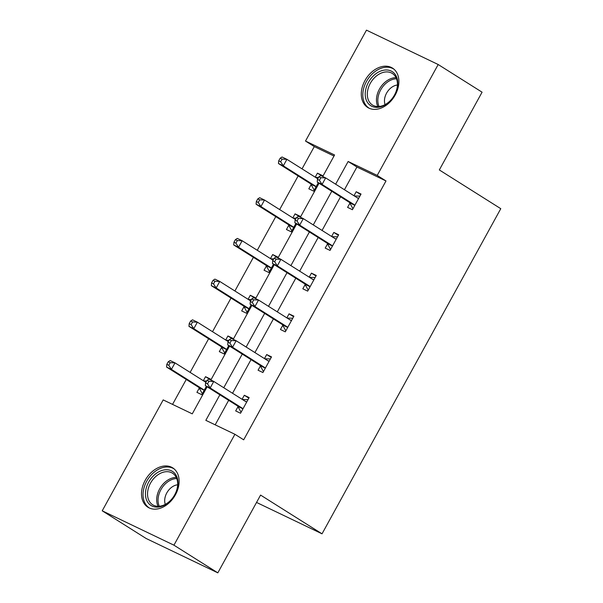 <?xml version="1.0" encoding="UTF-8"?>
<svg xmlns="http://www.w3.org/2000/svg" width="603" height="603" viewBox="0 0 603 603"><rect width="100%" height="100%" fill="white"/><g stroke="black" fill="none" stroke-linecap="round" stroke-linejoin="round"><path stroke-width="0.9" d="M395.206 95.025A23.268 16.711 122.2 0 1 367.687 107.462A23.268 16.711 122.2 0 1 364.973 80.538A23.268 16.711 122.2 0 1 392.5 68.101A23.268 16.711 122.2 0 1 395.206 95.025M175.435 494.799A23.268 16.711 122.2 0 1 147.908 507.236A23.268 16.711 122.2 0 1 145.195 480.305A23.268 16.711 122.2 0 1 172.722 467.868A23.268 16.711 122.2 0 1 175.435 494.799M333.994 156.034L314.284 146.589L305.502 141.049L366.473 30.15L438.185 64.521L482.076 92.184L439.323 169.948L500.776 208.683L322.032 533.821L260.579 495.086L217.826 572.85L146.114 538.479L102.224 510.816L163.194 399.91L192.267 413.846L207.146 386.779M314.284 146.589L302.035 168.863M298.146 175.933L279.656 209.573M275.767 216.635L257.277 250.283M253.388 257.345L234.899 290.985M231.009 298.055L212.52 331.695M208.63 338.765L190.133 372.405M186.252 379.468L172.548 404.394M256.539 502.435L322.032 533.821M199.246 388.121L196.925 392.349L201.771 394.671L206.377 386.297M210.032 379.649L210.379 379.016L205.533 376.687L203.324 380.712M221.625 347.418L219.304 351.639L224.15 353.961L228.756 345.587M232.411 338.939L232.758 338.306L227.911 335.984L225.703 340.009M244.004 306.708L241.682 310.929L246.529 313.251L251.134 304.884M254.79 298.236L255.137 297.596L250.29 295.274L248.082 299.299M266.383 265.998L264.061 270.227L268.908 272.548L273.513 264.174M277.169 257.526L277.516 256.893L272.669 254.564L270.461 258.589M288.762 225.296L286.44 229.517L291.287 231.838L295.892 223.464M299.548 216.816L299.895 216.183L295.048 213.861L292.839 217.879M311.14 184.586L308.819 188.807L313.666 191.128L318.271 182.762M321.927 176.114L322.273 175.473L317.427 173.151L315.218 177.176M219.876 394.807L205.834 420.344L234.906 434.281L243.68 439.813L385.995 180.953L356.923 167.023L344.434 189.734M340.544 196.804L322.055 230.444M318.165 237.507L299.676 271.146M295.787 278.217L277.297 311.857M273.408 318.927L254.918 352.567M251.029 359.629L232.539 393.269M228.65 400.339L215.188 424.829M238.012 406.701L235.69 410.922L240.537 413.243L249.145 397.588L244.298 395.267L242.082 399.292M260.39 365.991L258.069 370.219L262.916 372.541L271.523 356.886L266.677 354.564L264.461 358.581M282.769 325.288L280.448 329.509L285.294 331.831L293.902 316.176L289.056 313.854L286.84 317.879M305.148 284.578L302.827 288.799L307.673 291.121L316.281 275.465L311.434 273.144L309.226 277.169M327.527 243.868L325.205 248.097L330.052 250.418L338.66 234.763L333.813 232.434L331.605 236.459M349.906 203.166L347.584 207.387L352.431 209.708L361.039 194.053L356.192 191.731L353.984 195.756M217.826 572.85L173.935 545.18L102.224 510.816M438.185 64.521L377.214 175.42L348.142 161.491L335.652 184.201M385.995 180.953L377.214 175.42M234.906 434.281L173.935 545.18M331.771 191.272L313.274 224.911M309.392 231.974L290.895 265.614M287.013 272.684L268.516 306.324M264.634 313.394L246.137 347.034M242.255 354.097L223.758 387.737M322.741 176.506L334.575 154.986L305.502 141.049M210.846 380.041L229.524 346.077M233.225 339.331L251.903 305.367M255.604 298.628L274.282 264.657M277.983 257.918L296.661 223.954M300.362 217.208L319.04 183.244M356.923 167.023L348.142 161.491M248.843 398.131L244.298 395.267M210.078 379.558L205.533 376.687M232.457 338.848L227.911 335.984M271.222 357.428L266.677 354.564M254.835 298.138L250.29 295.274M293.601 316.718L289.056 313.854M277.214 257.436L272.669 254.564M315.98 276.008L311.434 273.144M299.593 216.726L295.048 213.861M338.358 235.306L333.813 232.434M321.979 176.016L317.427 173.151M360.737 194.596L356.192 191.731M207.017 380.335L205.578 382.943L207.515 383.87L208.955 381.262L207.017 380.335L208.917 379.114L213.764 381.435L245.715 401.583A2.985 2.065 115.6 0 0 245.866 401.658A2.985 2.065 115.6 0 0 246.476 401.809L246.823 401.817M208.955 381.262L213.764 381.435L210.176 387.963L205.329 385.641L237.288 405.781A2.985 2.065 115.6 0 1 237.838 406.384L241.064 412.286M242.858 409.022L242.685 408.706A2.985 2.065 115.6 0 0 242.135 408.103L210.176 387.963L207.515 383.87M242.421 399.503L248.014 399.638M205.578 382.943L205.329 385.641M205.909 382.34L174.998 362.863L171.418 369.383L166.571 367.061L198.523 387.201A2.985 2.065 -64.4 0 1 199.073 387.804L202.299 393.706M206.648 380.998L203.656 380.923M168.757 365.29L170.189 362.682L168.252 361.755L166.82 364.363L168.757 365.29L171.418 369.383L203.369 389.53A2.985 2.065 -64.4 0 1 203.92 390.126L204.093 390.442M168.252 361.755L170.159 360.541L174.998 362.863L170.189 362.682M166.571 367.061L166.82 364.363M163.564 470.046A20.133 14.457 122.2 0 1 177.893 485.061A20.133 14.457 122.2 0 1 159.878 506.822A20.133 14.457 122.2 0 1 145.549 491.814A20.133 14.457 122.2 0 1 163.564 470.046M160.888 506.015A18.64 13.387 -57.8 0 0 176.377 491.091A18.64 13.387 -57.8 0 0 172.541 473.219A18.64 13.387 -57.8 0 0 164.302 471.961A18.64 13.387 -57.8 0 0 148.82 486.885A18.64 13.387 -57.8 0 0 152.657 504.764A18.64 13.387 -57.8 0 0 160.888 506.015M177.651 484.789A13.274 9.535 -57.8 0 0 176.634 484.948A13.274 9.535 -57.8 0 0 165.297 504.379M174.252 469.013A23.118 16.605 -57.8 0 0 174.048 468.878A23.118 16.605 -57.8 0 0 163.835 467.325A23.118 16.605 -57.8 0 0 144.637 485.83A23.118 16.605 -57.8 0 0 149.393 507.99A23.118 16.605 -57.8 0 0 149.604 508.118M394.581 94.935A20.133 14.457 122.2 0 1 371.81 106.279A20.133 14.457 122.2 0 1 368.41 82.4A20.133 14.457 122.2 0 1 391.181 71.056A20.133 14.457 122.2 0 1 394.581 94.935M370.257 83.418A18.64 13.387 -57.8 0 0 372.435 104.99A18.64 13.387 -57.8 0 0 394.49 95.025A18.64 13.387 -57.8 0 0 392.312 73.453A18.64 13.387 -57.8 0 0 370.257 83.418M397.422 85.015A13.274 9.535 -57.8 0 0 386.568 93.163A13.274 9.535 -57.8 0 0 385.076 104.613M393.819 69.111L394.015 69.232A23.118 16.605 -57.8 0 0 393.819 69.111A23.118 16.605 -57.8 0 0 366.473 81.465A23.118 16.605 -57.8 0 0 369.172 108.223A23.118 16.605 -57.8 0 0 369.375 108.352L369.172 108.223M229.396 339.625L227.957 342.233L229.894 343.16L231.333 340.552L229.396 339.625L231.296 338.411L236.142 340.733L268.094 360.873A2.985 2.065 115.6 0 0 268.245 360.956A2.985 2.065 115.6 0 0 268.855 361.099L269.202 361.107M231.333 340.552L236.142 340.733L232.554 347.253L227.708 344.931L259.667 365.071A2.985 2.065 115.6 0 1 260.217 365.674L263.443 371.576M265.237 368.312L265.064 367.996A2.985 2.065 115.6 0 0 264.513 367.4L232.554 347.253L229.894 343.16M264.8 358.793L270.393 358.928M227.957 342.233L227.708 344.931M251.775 298.915L250.335 301.523L252.273 302.457L253.712 299.842L251.775 298.915L253.675 297.701L258.521 300.023L290.48 320.163A2.985 2.065 115.6 0 0 290.623 320.246A2.985 2.065 115.6 0 0 291.234 320.389L291.581 320.397M253.712 299.842L258.521 300.023L254.933 306.55L250.094 304.229L282.046 324.369A2.985 2.065 115.6 0 1 282.596 324.972L285.822 330.874M287.616 327.61L287.443 327.293A2.985 2.065 115.6 0 0 286.892 326.69L254.933 306.55L252.273 302.457M287.179 318.09L292.772 318.226M250.335 301.523L250.094 304.229M228.288 341.637L197.377 322.153L193.797 328.68L188.95 326.351L220.902 346.499A2.985 2.065 -64.4 0 1 221.452 347.102L224.678 353.004M229.027 340.288L226.035 340.22M191.136 324.587L192.568 321.972L190.631 321.045L189.199 323.653L191.136 324.587L193.797 328.68L225.748 348.82A2.985 2.065 -64.4 0 1 226.298 349.423L226.472 349.74M190.631 321.045L192.538 319.831L197.377 322.153L192.568 321.972M188.95 326.351L189.199 323.653M250.667 300.927L219.756 281.443L216.176 287.97L211.329 285.649L243.28 305.789A2.985 2.065 -64.4 0 1 243.831 306.392L247.057 312.294M251.406 299.585L248.413 299.51M213.515 283.877L214.947 281.269L213.01 280.342L211.578 282.95L213.515 283.877L216.176 287.97L248.127 308.11A2.985 2.065 -64.4 0 1 248.677 308.713L248.851 309.03M213.01 280.342L214.917 279.121L219.756 281.443L214.947 281.269M211.329 285.649L211.578 282.95M274.154 258.212L272.714 260.82L274.651 261.747L276.091 259.139L274.154 258.212L276.053 256.991L280.9 259.313L312.859 279.46A2.985 2.065 115.6 0 0 313.002 279.536A2.985 2.065 115.6 0 0 313.613 279.686L313.959 279.694M276.091 259.139L280.9 259.313L277.312 265.84L272.473 263.519L304.425 283.659A2.985 2.065 115.6 0 1 304.975 284.262L308.201 290.164M309.995 286.9L309.821 286.583A2.985 2.065 115.6 0 0 309.271 285.98L277.312 265.84L274.651 261.747M309.558 277.38L315.15 277.516M272.714 260.82L272.473 263.519M296.533 217.502L295.093 220.11L297.038 221.037L298.47 218.429L296.533 217.502L298.432 216.289L303.279 218.61L335.238 238.75A2.985 2.065 115.6 0 0 335.381 238.833A2.985 2.065 115.6 0 0 335.992 238.976L336.338 238.984M298.47 218.429L303.279 218.61L299.691 225.13L294.852 222.809L326.803 242.949A2.985 2.065 115.6 0 1 327.354 243.552L330.58 249.454M332.374 246.19L332.2 245.873A2.985 2.065 115.6 0 0 331.65 245.278L299.691 225.13L297.038 221.037M331.936 236.67L337.529 236.806M295.093 220.11L294.852 222.809M318.912 176.792L317.472 179.4L319.417 180.335L320.849 177.719L318.912 176.792L320.811 175.579L325.658 177.9L357.617 198.04A2.985 2.065 115.6 0 0 357.76 198.123A2.985 2.065 115.6 0 0 358.37 198.266L358.717 198.274M320.849 177.719L325.658 177.9L322.07 184.428L317.231 182.098L349.182 202.246A2.985 2.065 115.6 0 1 349.732 202.849L352.959 208.751M354.752 205.487L354.579 205.171A2.985 2.065 115.6 0 0 354.029 204.568L322.07 184.428L319.417 180.335M354.315 195.967L359.908 196.103M317.472 179.4L317.231 182.098M273.046 260.217L242.142 240.74L238.554 247.26L233.708 244.939L265.659 265.079A2.985 2.065 -64.4 0 1 266.209 265.682L269.435 271.584M273.785 258.875L270.792 258.8M235.894 243.167L237.326 240.559L235.389 239.632L233.956 242.24L235.894 243.167L238.554 247.26L270.506 267.408A2.985 2.065 -64.4 0 1 271.056 268.003L271.229 268.32M235.389 239.632L237.296 238.419L242.142 240.74L237.326 240.559M233.708 244.939L233.956 242.24M295.425 219.515L264.521 200.03L260.933 206.558L256.087 204.229L288.038 224.376A2.985 2.065 -64.4 0 1 288.588 224.979L291.814 230.881M296.163 218.165L293.171 218.098M258.272 202.465L259.705 199.849L257.767 198.922L256.335 201.53L258.272 202.465L260.933 206.558L292.885 226.698A2.985 2.065 -64.4 0 1 293.435 227.301L293.608 227.617M257.767 198.922L259.674 197.709L264.521 200.03L259.705 199.849M256.087 204.229L256.335 201.53M317.804 178.805L286.9 159.32L283.312 165.848L278.465 163.526L310.417 183.666A2.985 2.065 -64.4 0 1 310.975 184.269L314.193 190.171M318.542 177.463L315.557 177.388M280.651 161.755L282.083 159.147L280.146 158.212L278.714 160.828L280.651 161.755L283.312 165.848L315.263 185.988A2.985 2.065 -64.4 0 1 315.814 186.591L315.987 186.907M280.146 158.212L282.053 156.999L286.9 159.32L282.083 159.147M278.465 163.526L278.714 160.828M242.685 408.706L237.838 406.384M242.135 408.103L237.288 405.781M246.476 401.809L244.795 401.003M198.523 387.201L203.369 389.53M199.073 387.804L203.92 390.126M158.076 506.301A18.64 13.387 122.2 0 1 159.524 489.154A18.64 13.387 122.2 0 1 173.453 477.727A18.64 13.387 122.2 0 1 176.264 477.448M176.747 478.563A18.03 12.949 -57.8 0 0 174.267 478.835A18.03 12.949 -57.8 0 0 160.865 489.749A18.03 12.949 -57.8 0 0 159.29 506.256M377.855 106.527A18.64 13.387 122.2 0 1 379.408 89.184A18.64 13.387 122.2 0 1 396.043 77.674M396.525 78.789A18.03 12.949 -57.8 0 0 380.674 89.922A18.03 12.949 -57.8 0 0 379.068 106.482M265.064 367.996L260.217 365.674M264.513 367.4L259.667 365.071M268.855 361.099L267.174 360.293M287.443 327.293L282.596 324.972M286.892 326.69L282.046 324.369M291.234 320.389L289.553 319.582M220.902 346.499L225.748 348.82M221.452 347.102L226.298 349.423M243.28 305.789L248.127 308.11M243.831 306.392L248.677 308.713M309.821 286.583L304.975 284.262M309.271 285.98L304.425 283.659M313.613 279.686L311.932 278.88M332.2 245.873L327.354 243.552M331.65 245.278L326.803 242.949M335.992 238.976L334.311 238.17M354.579 205.171L349.732 202.849M354.029 204.568L349.182 202.246M358.37 198.266L356.69 197.46M265.659 265.079L270.506 267.408M266.209 265.682L271.056 268.003M288.038 224.376L292.885 226.698M288.588 224.979L293.435 227.301M310.417 183.666L315.263 185.988M310.975 184.269L315.814 186.591"/></g></svg>
